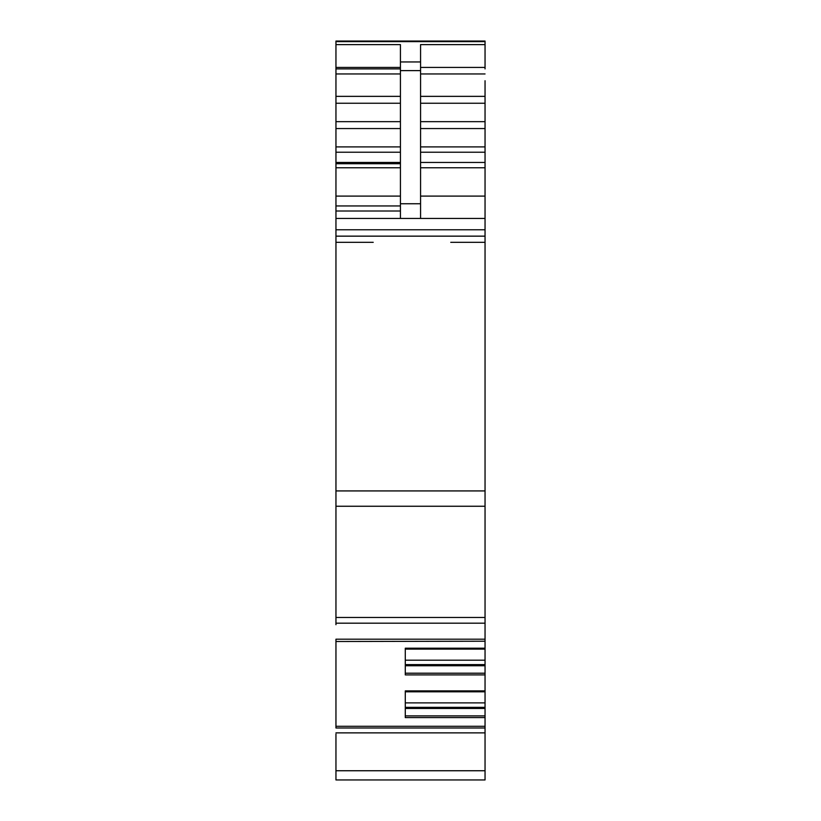 <?xml version="1.0" encoding="UTF-8"?>
<svg xmlns="http://www.w3.org/2000/svg" width="821" height="821" viewBox="0 0 821 821"><rect width="100%" height="100%" fill="white"/><g stroke="black" fill="none" stroke-linecap="round" stroke-linejoin="round"><path stroke-width="1.23" d="M335.953 624.719L335.953 205.948L400.432 205.948M485.047 624.719L485.047 779.95L335.953 779.95L335.953 734.056M415.416 779.95L469.489 779.95M351.511 779.95L405.584 779.95M335.953 732.866L485.047 732.866L485.047 727.991L335.953 727.991L335.953 639.2L485.047 639.2L485.047 617.474L335.953 617.474M335.953 726.287L485.047 726.287L485.047 727.991M485.047 726.287L485.047 673.21L405.287 673.21M485.047 674.913L405.287 674.913L405.287 648.19L485.047 648.19L485.047 639.2M485.047 717.605L405.287 717.605L405.287 690.882L485.047 690.882M485.047 708.461L405.287 708.461M485.047 710.647L485.047 707.322L405.287 707.322M485.047 702.879L405.287 702.879L405.287 691.805L485.047 691.805L485.047 679.798M485.047 660.187L485.047 649.103L405.287 649.103L405.287 660.187L485.047 660.187L485.047 673.21M485.047 665.759L405.287 665.759M485.047 667.955L485.047 664.62L405.287 664.62M485.047 648.2L485.047 637.096M485.047 117.085L485.047 617.474M485.047 67.425L420.568 67.425L420.568 44.611L420.568 218.458L420.568 203.752L400.432 203.752L400.432 218.458L400.432 44.611L400.432 67.425L335.953 67.425L335.953 73.952L335.953 57.06M485.047 162.445L420.568 162.445L420.568 167.771L485.047 167.771L485.047 163.707M485.047 152.224L420.568 152.224L420.568 146.897L485.047 146.897M485.047 128.558L420.568 128.558L420.568 121.662L485.047 121.662M485.047 96.365L420.568 96.365L420.568 103.251L485.047 103.251M485.047 41.614L335.953 41.614L335.953 48.501M420.568 44.611L485.047 44.611L485.047 48.501M335.953 41.614L335.953 41.05L485.047 41.05L335.953 41.05L485.047 41.05L485.047 68.902M400.432 146.897L335.953 146.897L335.953 152.224L335.953 126.773M485.047 130.498L485.047 126.773M400.432 162.445L335.953 162.445L335.953 218.458L485.047 218.458L485.047 205.948M400.432 167.771L335.953 167.771L335.953 163.707L400.432 163.707M485.047 156.893L485.047 153.209M485.047 145.461L485.047 141.869M485.047 214.394L485.047 161.06M485.047 145.902L485.047 141.941L485.047 145.902M485.047 121.067L485.047 141.684M485.047 218.458L335.953 218.458L335.953 214.763M485.047 115.71L485.047 214.763M335.953 122.042L335.953 119.189M485.047 103.918L485.047 119.804M485.047 109.542L485.047 80.725M485.047 104.205L485.047 236.15L335.953 236.15M335.953 641.509L485.047 641.222M335.953 779.95L485.047 779.95L485.047 770.745L335.953 770.745M485.047 99.197L485.047 218.396M335.953 162.445L335.953 152.224L400.432 152.224M400.432 128.558L335.953 128.558L335.953 103.251L400.432 103.251M400.432 73.952L335.953 73.952L335.953 103.251M335.953 67.425L335.953 44.611L400.432 44.611M485.047 279.592L485.047 242.318L450.75 242.318L485.047 242.318M485.047 715.902L405.287 715.902M485.047 623.18L335.953 623.18M485.047 506.249L335.953 506.249M485.047 490.927L335.953 490.927M485.047 229.767L335.953 229.767M485.047 196.096L420.568 196.096M485.047 73.952L420.568 73.952M420.568 61.944L400.432 61.944M400.432 211.007L335.953 211.007M400.432 68.902L335.953 68.902M400.432 196.096L335.953 196.096M400.432 121.662L335.953 121.662M400.432 96.365L335.953 96.365M420.568 70.616L400.432 70.616M485.047 691.805L405.287 691.805M485.047 649.103L405.287 649.103M485.047 41.05L335.953 41.05L485.047 41.05M373.227 242.318L335.953 242.318L373.227 242.318"/></g></svg>

